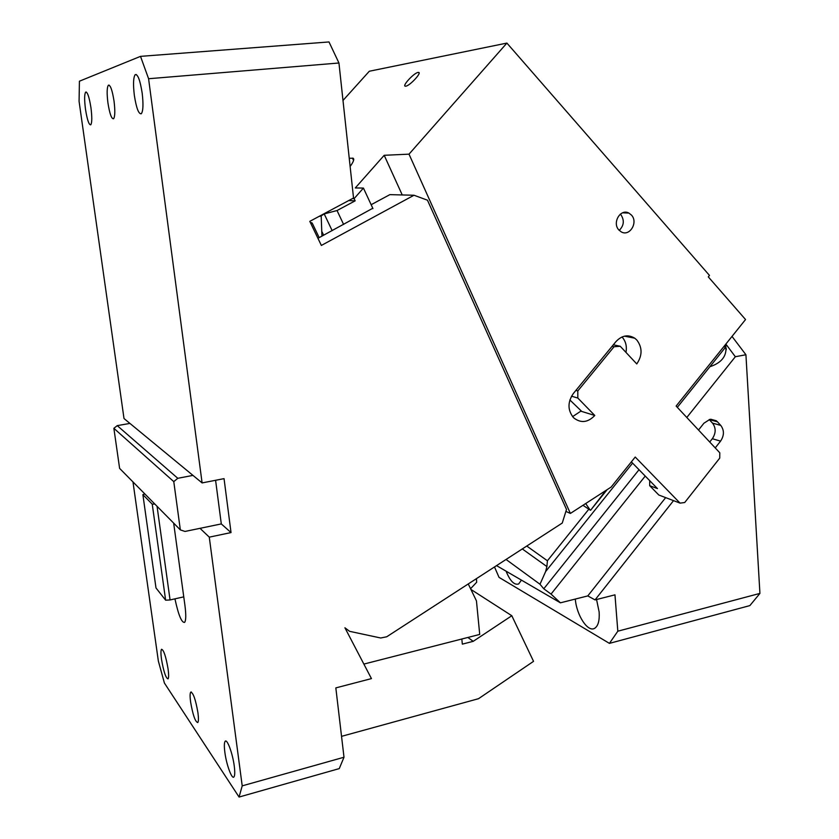 <?xml version="1.0" encoding="UTF-8"?>
<svg xmlns="http://www.w3.org/2000/svg" width="839" height="839" viewBox="0 0 839 839"><rect width="100%" height="100%" fill="white"/><g stroke="black" fill="none" stroke-linecap="round" stroke-linejoin="round"><path stroke-width="1.26" d="M461.828 639.003L462.331 644.142L473.217 641.332L467.858 637.462M470.899 589.418L511.811 615.732L473.217 641.332M341.536 736.348L478.534 698.688L533.541 661.342L511.811 615.732M468.256 583.944L476.447 600.881L479.719 634.431L363.874 664.079M344 757.239L339.26 768.597L239.063 797.05L242.209 785.86L344 757.239L335.831 687.896L371.446 678.604L344.923 627.782L349.59 631.327L380.717 637.997L386.727 636.77L562.266 523.043L566.503 509.43L427.46 200.185L414.005 195.246L321.358 245.439L309.801 221.349L353.534 197.994L338.946 62.998L148.587 78.73L140.512 56.36L329.003 41.95L338.946 62.998M132.982 481.932L158.361 661.101L164.413 683.051L239.063 797.05M140.512 56.36L79.422 81.205L79.076 101.32L124.004 418.525L192.96 475.388L177.795 478.303L173.778 481.617L113.873 428.32L117.229 425.635L129.93 423.412M470.564 588.716L476.678 582.245L476.447 578.637M372.789 208.261L317.939 238.307L310.587 222.975L311.751 222.65L312.496 223.698M197.941 712.751C198.644 718.205 198.591 721.467 197.784 722.557C195.277 721.918 192.886 715.059 190.6 701.981C189.887 696.517 189.929 693.234 190.747 692.123C193.222 692.678 195.623 699.558 197.941 712.751M414.005 195.246L389.862 194.638L371.153 204.706M209.278 537.149L231.029 532.576L221.297 523.914L200.028 528.329L209.278 537.149L242.209 785.86M200.028 528.329L185 531.444L180.343 529.891L119.61 468.382L113.873 428.32M161.508 659.276C160.752 653.686 160.763 650.351 161.528 649.271C163.71 649.837 165.891 656.392 168.073 668.924C168.817 674.504 168.807 677.818 168.052 678.877C165.839 678.227 163.657 671.693 161.508 659.276M224.852 752.258C224.086 746.238 224.191 742.588 225.167 741.288C227.117 738.498 232.697 753.569 234.259 766.059C235.004 772.048 234.899 775.676 233.924 776.945C231.9 779.683 226.373 764.507 224.852 752.258M154.806 504.029L152.247 504.197L142.882 494.632L144.832 493.93M174.942 598.857C178.424 614.987 181.643 622.842 184.601 622.402C186.027 620.482 186.132 614.809 184.926 605.359L183.762 596.865L170.065 599.948L165.629 600.189L155.991 587.95L142.882 494.632M180.343 529.891L173.778 481.617M177.795 478.303L117.229 425.635M85.494 109.269C84.309 99.935 84.361 94.22 85.662 92.112C87.476 91.85 89.238 97.051 90.948 107.717C92.122 117.093 92.059 122.788 90.769 124.812C88.944 125.032 87.183 119.851 85.494 109.269M134.345 95.363C133.034 84.32 133.328 77.419 135.194 74.65C137.795 74.01 140.123 80.166 142.179 93.129C143.459 104.214 143.175 111.084 141.319 113.737C138.697 114.335 136.369 108.21 134.345 95.363M107.927 102.882C106.763 93.36 106.91 87.476 108.367 85.221C110.391 84.823 112.279 90.13 114.041 101.141C115.195 110.706 115.048 116.569 113.59 118.739C111.556 119.096 109.668 113.81 107.927 102.882M165.629 600.189L152.247 504.197M170.065 599.948L157.061 506.316M183.762 596.865L173.663 523.127M221.297 523.914L215.592 480.286M231.029 532.576L224.044 478.639L202.105 482.918L192.96 475.388M148.587 78.73L202.105 482.918M723.879 346.559L725.158 347.168L726.27 349.716M725.515 344.504C727.602 355.138 722.389 362.553 709.888 366.737L677.325 407.345M673.528 500.631L595.04 599.906L614.966 594.841L617.819 631.201L759.924 593.404L745.923 354.75L735.342 356.732L725.861 344.084M745.923 354.75L732.017 336.408M698.52 430.019L703.911 423.234L709.899 419.364L716.233 420.727L717.45 421.807L709.217 419.563L712.51 423.118C716.087 427.932 716.024 433.134 712.332 438.724L709.721 442.006M715.227 447.9L720.565 441.146C724.288 435.504 724.351 430.26 720.764 425.404L717.45 421.807M686.795 417.486L735.342 356.732M759.924 593.404L749.867 605.601L609.429 643.377L617.819 631.201M494.496 566.944L499.037 577.368L609.429 643.377M665.663 497.621L587.793 595.91L560.421 602.822L496.541 565.622M560.421 602.822L551.034 594.085L645.233 476.07M639.024 469.714L543.777 588.779L551.034 594.085M543.777 588.779L539.991 584.248L506.053 559.466M632.585 463.128L545.623 571.569L546.902 566.566L522.288 548.937M545.623 571.569L539.991 584.248M588.831 509.2L547.416 560.777L546.902 566.566M595.04 599.906L587.793 595.91M575.302 599.067C576.54 615.291 587.929 632.753 594.725 628.264C598.197 625.957 599.665 620.535 599.14 611.998L596.56 599.518M506.085 571.181C510.122 581.091 514.317 585.349 518.67 583.954L521.438 580.127M551.496 597.63L546.462 594.704M343.612 224.453L337.037 210.537L355.17 200.836L354.131 198.602L363.434 188.072L355.285 187.946L384.199 155.299L409.013 154.156L506.903 43.083L369.307 71.242L342.994 100.46M332.15 230.641L324.2 213.914L337.037 210.537M321.945 236.147L321.19 215.906L318.841 216.525M324.2 213.914L321.19 215.906M372.956 208.617L363.434 188.072M348.688 200.573L355.17 200.836M565.885 511.402L570.384 513.437L409.013 154.156M631.358 461.87L657.461 488.592L649.68 485.676L658.814 495.01L680.062 503.127L635.228 457.045L611.128 487.081L570.384 513.437M349.244 158.267L353.146 158.225C354.488 159.127 353.481 161.875 350.125 166.468M352.495 198.539L354.131 198.602M405.803 86.176C409.82 85.83 422.195 72.458 418.546 72.416L418.053 72.437C413.942 72.92 401.745 86.134 405.363 86.197L405.803 86.176M506.903 43.083L709.479 275.412L708.294 276.87L745.546 319.544L676.129 406.066L719.789 452.787L719.726 458.125L684.718 502.519L680.062 503.127M613.319 344.798L620.241 346.266L636.759 363.937C642.443 355.537 642.464 347.577 636.843 340.047L634.735 338.19C628.086 334.226 621.814 335.38 615.92 341.641L573.373 393.481C567.531 402.101 567.552 410.135 573.457 417.591L573.792 417.927C580.934 423.401 587.929 422.583 594.788 415.483L577.819 398.043L571.516 396.197M620.241 346.266L614.054 346.738L577.798 390.943L577.819 398.043M631.431 215.057L628.872 213.075C620.472 208.292 611.883 222.891 618.92 230.033L621.227 231.858C629.628 236.965 638.5 222.325 631.431 215.057M582.969 505.298L590.153 510.07L585.685 503.536M384.199 155.299L402.238 194.952M614.054 346.738L612.082 346.318M575.9 390.408L577.798 390.943M572.597 416.637L580.808 411.162L581.784 411.467L569.88 399.972M581.784 411.467L594.788 415.483M625.978 352.401C627.048 346.381 625.779 341.295 622.171 337.131L622.014 336.963M619.234 230.358C624.048 225.523 624.573 220.269 620.808 214.595L620.357 214.123M605.863 490.5L590.614 510.248L607.132 489.672M649.68 485.676L649.701 480.642M725.347 347.451L709.888 366.737M720.565 441.146L712.332 438.724M720.764 425.404L712.51 423.118M526.756 546.042L547.416 560.777M322.071 231.91L323.655 235.224M353.565 160.501L352.464 158.12M319.187 237.636L312.507 223.698M190.747 692.123L191.302 691.976M225.167 741.288L225.922 741.078M85.662 92.112L86.344 92.059M135.194 74.65L136.379 74.556M108.367 85.221L109.196 85.148M724.875 345.322L726.291 348.793M716.233 420.727L710.769 419.238M353.146 158.225L353.754 159.546M419.091 73.014L418.546 72.416M624.447 336.156L634.735 338.19M622.601 212.823L628.872 213.075"/></g></svg>
